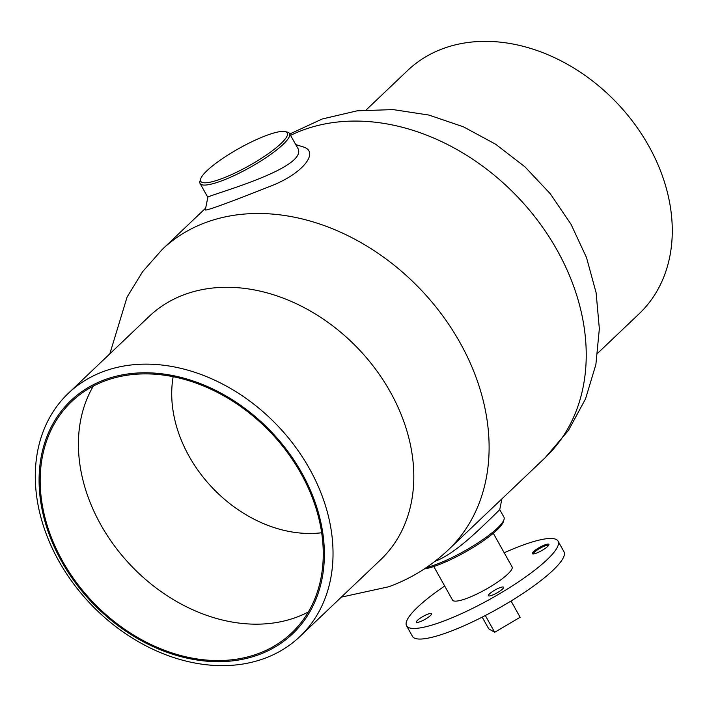 <?xml version="1.0" encoding="UTF-8"?>
<svg xmlns="http://www.w3.org/2000/svg" width="707" height="707" viewBox="0 0 707 707"><rect width="100%" height="100%" fill="white"/><g stroke="black" fill="none" stroke-linecap="round" stroke-linejoin="round"><path stroke-width="1.06" d="M489.518 593.845A8.678 1.75 150.8 0 1 497.666 588.639A8.678 1.75 150.8 0 1 503.57 587.234A8.678 1.75 150.8 0 1 502.474 589.09A8.678 1.75 150.8 0 1 494.326 594.295A8.678 1.75 150.8 0 1 488.422 595.701A8.678 1.75 150.8 0 1 489.518 593.845M428.018 614.091A8.678 1.75 150.8 0 1 431.579 613.676A8.678 1.75 150.8 0 1 428.08 617.432A8.678 1.75 150.8 0 1 419.993 621.727A8.678 1.75 150.8 0 1 416.432 622.142A8.678 1.75 150.8 0 1 419.931 618.378A8.678 1.75 150.8 0 1 428.018 614.091M533.423 553.934A8.678 1.75 150.8 0 1 536.975 550.161A8.678 1.75 150.8 0 1 545.017 545.901A8.678 1.75 150.8 0 1 548.57 545.468M536.215 553.201A9.5 1.918 -29.2 0 0 548.924 544.823A9.5 1.918 -29.2 0 0 539.671 547.342A9.5 1.918 -29.2 0 0 532.689 553.899A9.5 1.918 -29.2 0 0 536.215 553.201M504.206 552.777A86.767 17.516 150.8 0 1 522.455 545.265A86.767 17.516 150.8 0 1 558.053 541.129A86.767 17.516 150.8 0 1 490.852 598.749A86.767 17.516 150.8 0 1 406.569 625.792A86.767 17.516 150.8 0 1 444.694 586.032M433.789 566.519L452.551 600.093A34.086 6.884 -29.2 0 0 485.665 589.47A34.086 6.884 -29.2 0 0 512.062 566.837L493.3 533.264M434.902 561.367C455.184 553.881 479.426 529.216 491.63 517.639L499.734 509.685L501.908 498.868M207.84 197.306L205.366 209.617C202.838 212.515 236.262 199.719 269.526 186.56C303.003 173.957 319.758 151.881 303.321 146.95L295.72 144.59M289.525 133.508L297.293 147.392C312.388 168.001 203.607 196.325 207.849 197.386L200.081 183.502A51.231 10.34 -29.2 0 0 221.097 181.063A51.231 10.34 -29.2 0 0 268.872 155.708A51.231 10.34 -29.2 0 0 289.525 133.508A51.231 10.34 -29.2 0 0 287.528 132.182L285.363 131.617A49.578 10.004 150.8 0 1 270.993 151.758A49.578 10.004 150.8 0 1 221.07 178.924A49.578 10.004 150.8 0 1 200.655 178.959A49.578 10.004 150.8 0 1 239.134 148.355A49.578 10.004 150.8 0 1 285.363 131.617M321.65 532.751A123.955 95.374 46.4 0 1 212.507 487.918A123.955 95.374 46.4 0 1 173.162 376.69M482.192 617.131L488.714 628.797L494.688 632.288L520.122 617.255L511.046 601.003M485.32 615.523L494.688 632.288M406.569 625.792L412.49 636.388A86.767 17.516 -29.2 0 0 496.774 609.346A86.767 17.516 -29.2 0 0 563.974 551.734L558.053 541.129M424.227 568.985A49.578 10.004 -29.2 0 0 437.059 565.379A49.578 10.004 -29.2 0 0 503.357 521.678L504.011 519.539A51.231 10.34 150.8 0 1 497.463 528.085A51.231 10.34 150.8 0 1 435.503 564.69A51.231 10.34 150.8 0 1 426.33 567.58M499.743 509.641L503.932 517.135A51.231 10.34 150.8 0 1 504.011 519.539M200.655 178.959L200.001 181.098A51.231 10.34 -29.2 0 0 200.081 183.502M264.391 658.447A167.912 129.204 46.4 0 1 73.236 583.328A167.912 129.204 46.4 0 1 68.411 393.242A167.912 129.204 46.4 0 1 277.763 425.835A167.912 129.204 46.4 0 1 299.909 636.539A167.912 129.204 46.4 0 1 264.391 658.447M258.585 654.779A160.896 123.796 46.4 0 1 39.23 486.655A160.896 123.796 46.4 0 1 247.317 410.228A160.896 123.796 46.4 0 1 258.585 654.779M68.411 393.242L149.186 316.382A167.912 129.204 46.4 0 1 358.537 348.975A167.912 129.204 46.4 0 1 380.684 559.688L299.909 636.539M366.244 109.859L407.665 70.453A167.912 129.204 46.4 0 1 617.008 103.045A167.912 129.204 46.4 0 1 639.155 313.758L597.742 353.164M308.314 611.988A159.649 122.841 46.4 0 1 296.233 617.335A159.649 122.841 46.4 0 1 125.298 559.325A159.649 122.841 46.4 0 1 93.351 386.066M257.993 653.719A159.649 122.841 46.4 0 1 76.25 582.294A159.649 122.841 46.4 0 1 71.663 401.558A159.649 122.841 46.4 0 1 270.71 432.543A159.649 122.841 46.4 0 1 291.761 632.88A159.649 122.841 46.4 0 1 257.993 653.719M290.568 135.373A207.416 159.596 46.4 0 1 534.085 215.847A207.416 159.596 46.4 0 1 545.318 457.553L448.194 549.966C430.97 566.263 411.218 578.512 388.938 586.722L341.322 597.132M205.666 208.123L162.248 249.438A207.416 159.596 46.4 0 1 420.842 289.693A207.416 159.596 46.4 0 1 448.194 549.966M162.248 249.438L142.602 271.709L127.092 297.055L109.832 353.836M289.79 133.985L322.277 118.979L357.176 110.822L393.127 109.594L428.893 115.064L463.394 126.8L495.695 144.263L524.939 166.834L550.302 193.78L571.053 224.322L586.518 257.604L596.116 292.751L599.35 328.764L595.877 364.565L585.529 398.872L568.49 430.333L545.318 457.553"/></g></svg>
